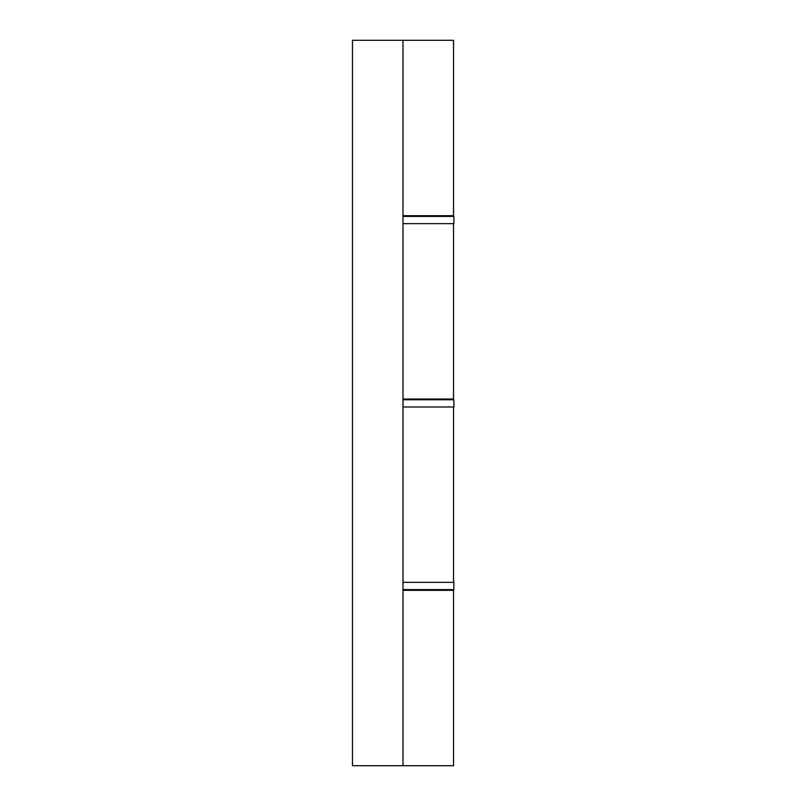 <?xml version="1.0" encoding="UTF-8"?>
<svg xmlns="http://www.w3.org/2000/svg" width="806" height="806" viewBox="0 0 806 806"><rect width="100%" height="100%" fill="white"/><g stroke="black" fill="none" stroke-linecap="round" stroke-linejoin="round"><path stroke-width="1.21" d="M352.474 594.274L352.474 644.8M352.474 161.2L352.474 211.726M403 399.03L453.526 399.03L453.526 223.635M403 590.304L453.526 590.304L453.526 765.7L352.474 765.7L352.474 40.3L453.526 40.3L453.526 215.696L403 215.696M403 765.7L403 40.3M431.875 590.304L431.875 589.579M431.875 399.756L431.875 399.03M431.875 216.421L431.875 215.696M403 582.365L453.889 582.365L453.889 589.579L403 589.579M352.474 589.579L352.474 582.365M403 399.756L453.869 399.756L453.889 406.97L403 406.97M352.474 406.97L352.474 399.756M403 216.421L453.889 216.421L453.889 223.635L403 223.635M352.474 223.635L352.474 216.421M453.526 406.97L453.526 582.365"/></g></svg>
